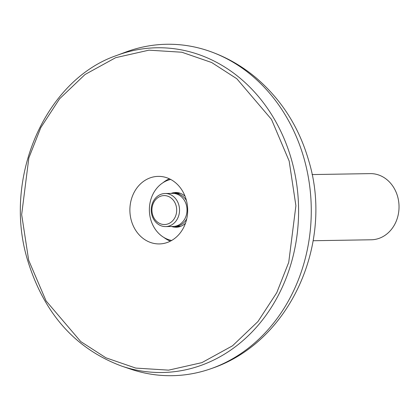 <?xml version="1.0" encoding="UTF-8"?>
<svg xmlns="http://www.w3.org/2000/svg" width="420" height="420" viewBox="0 0 420 420"><rect width="100%" height="100%" fill="white"/><g stroke="black" fill="none" stroke-linecap="round" stroke-linejoin="round"><path stroke-width="0.63" d="M313.147 240.728L371.269 239.778A33.086 28.303 -90.9 0 0 395.798 222.212A33.086 28.303 -90.9 0 0 394.317 188.548A33.086 28.303 -90.9 0 0 370.193 173.618L312.065 174.568M157.458 197.962A14.474 12.385 -90.9 0 0 153.988 218.001A14.474 12.385 -90.9 0 0 171.15 222.164A14.474 12.385 -90.9 0 0 174.626 202.125A14.474 12.385 -90.9 0 0 157.458 197.962M173.203 223.876A16.543 14.154 89.1 0 1 165.643 226.585A16.543 14.154 89.1 0 1 151.867 214.893A16.543 14.154 89.1 0 1 157.553 196.214A16.543 14.154 89.1 0 1 165.107 193.505A16.543 14.154 89.1 0 1 178.889 205.202A16.543 14.154 89.1 0 1 173.203 223.876M165.107 193.505L172.599 193.384A16.543 14.154 89.1 0 1 186.38 205.076A16.543 14.154 89.1 0 1 180.695 223.755A16.543 14.154 89.1 0 1 173.14 226.464L165.643 226.585M173.565 193.405A16.543 14.154 89.1 0 1 174.526 193.352A16.543 14.154 89.1 0 1 186.454 200.582M186.748 218.82A16.543 14.154 89.1 0 1 175.066 226.433A16.543 14.154 89.1 0 1 174.101 226.412M126.242 367.553A165.732 141.792 -90.9 0 0 211.675 368.45A165.732 141.792 -90.9 0 0 214.478 367.406A165.732 141.792 -90.9 0 0 303.954 158.193A165.732 141.792 -90.9 0 0 206.488 50.216A165.732 141.792 -90.9 0 0 124.488 52.553M131.376 220.71A33.779 28.896 -90.9 0 0 160.162 243.899A33.779 28.896 -90.9 0 0 186.186 199.6A33.779 28.896 -90.9 0 0 159.065 176.379A33.779 28.896 -90.9 0 0 131.376 220.71M170.389 241.154A33.086 28.303 89.1 0 1 163.91 237.468M116.66 55.477L125.596 52.133A165.732 141.792 89.1 0 1 303.954 158.193A165.732 141.792 89.1 0 1 214.478 367.406A165.732 141.792 89.1 0 1 130.762 369.175L121.721 366.119C75.238 348.789 43.822 313.352 27.479 259.807C2.562 177.896 45.187 79.921 116.66 55.477A162.388 138.931 89.1 0 1 291.417 159.401A162.388 138.931 89.1 0 1 291.701 160.398A162.388 138.931 89.1 0 1 259.844 323.248A162.388 138.931 89.1 0 1 121.721 366.119M163.018 182.69A33.086 28.303 89.1 0 1 169.376 178.794M177.902 227.099A17.367 14.858 89.1 0 1 175.072 226.433L180.705 226.338M171.649 226.49A17.367 14.858 -90.9 0 0 176.19 227.241A17.367 14.858 -90.9 0 0 185.493 223.204M171.665 240.466A31.017 26.534 89.1 0 1 153.793 226.889A31.017 26.534 89.1 0 1 170.667 179.44M185.052 196.24A17.367 14.858 -90.9 0 0 175.623 192.507A17.367 14.858 -90.9 0 0 171.108 193.41M180.169 193.258L174.526 193.352A17.367 14.858 89.1 0 1 177.34 192.596M289.159 161.038L295.901 205.721L288.729 262.343L276.754 292.709L257.969 321.52L232.533 345.796L201.894 362.633L168.614 370.146L135.734 368.083L105.892 357.788L80.745 341.565L46.058 300.883L28.675 260.258L21.662 214.589L28.833 157.962L40.808 127.601L59.593 98.784L85.029 74.508L115.668 57.677L148.948 50.164L181.823 52.227L211.669 62.517L236.817 78.739L271.498 119.422L289.159 161.038M206.488 50.216C225.052 56.259 241.868 65.704 256.93 78.556C281.894 100.296 299.124 127.559 308.621 160.346C334.052 242.708 290.651 341.817 211.675 368.45"/></g></svg>
